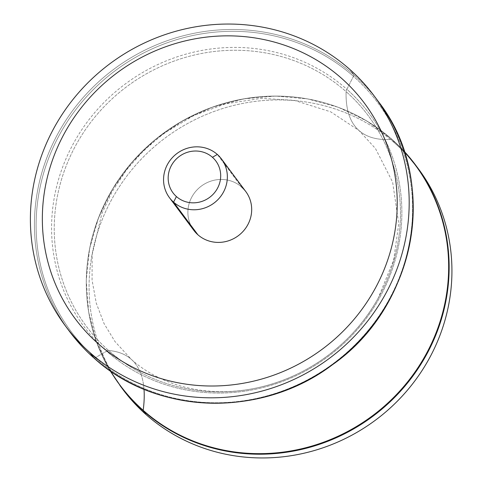 <?xml version="1.0" encoding="UTF-8"?>
<svg xmlns="http://www.w3.org/2000/svg" width="482" height="482" viewBox="0 0 482 482"><rect width="100%" height="100%" fill="white"/><g stroke="black" fill="none" stroke-linecap="round" stroke-linejoin="round"><path stroke-width="0.36" stroke-dasharray="2.41 1.81" d="M193.794 230.312A32.421 30.938 143.3 0 1 198.831 188.149A32.421 30.938 143.3 0 1 241.669 187.082L217.334 154.451L241.669 187.082A32.421 30.938 143.3 0 1 245.778 191.547M241.669 187.082A32.421 30.938 -36.7 0 0 201.289 186.13A32.421 30.938 -36.7 0 0 190.685 225.1M349.709 69.324L353.752 74.752A192.505 183.696 143.3 0 1 378.147 101.274A192.505 183.696 -36.7 0 0 353.752 74.752L349.709 69.324M93.96 358.018A4.055 1.187 131.5 0 0 95.225 357.777A191.318 182.564 143.3 0 1 87.375 95.828A191.318 182.564 143.3 0 1 353.463 76.313A4.055 1.187 131.5 0 0 353.752 74.752A192.505 183.696 -36.7 0 0 99.419 81.097A192.505 183.696 -36.7 0 0 69.516 331.441A192.505 183.696 143.3 0 1 99.419 81.097A192.505 183.696 143.3 0 1 353.752 74.752A4.055 1.187 -48.5 0 1 353.463 76.313A191.318 182.564 143.3 0 1 361.313 338.262A191.318 182.564 143.3 0 1 95.225 357.777A4.055 1.187 -48.5 0 1 94.02 358.06M95.225 357.777A191.318 182.564 -36.7 0 0 361.313 338.262A191.318 182.564 -36.7 0 0 353.463 76.313L346.865 89.284A178.015 169.869 143.3 0 1 354.168 333.02A178.015 169.869 143.3 0 1 106.582 351.179L95.225 357.777L106.582 351.179A178.015 169.869 143.3 0 1 99.28 107.444A178.015 169.869 143.3 0 1 346.865 89.284L353.463 76.313A191.318 182.564 -36.7 0 0 87.375 95.828A191.318 182.564 -36.7 0 0 95.225 357.777M108.607 350.504A8.104 2.38 131.5 0 0 106.582 351.179A178.015 169.869 -36.7 0 0 354.168 333.02A178.015 169.869 -36.7 0 0 346.865 89.284A8.104 2.38 131.5 0 0 346.1 91.646A175.948 167.899 143.3 0 1 378.195 298.129A175.948 167.899 143.3 0 1 258.189 387.63A175.948 167.899 143.3 0 1 108.607 350.504A175.948 167.899 143.3 0 1 101.389 109.601A175.948 167.899 143.3 0 1 346.1 91.646A8.104 2.38 -48.5 0 1 346.865 89.284A178.015 169.869 -36.7 0 0 99.28 107.444A178.015 169.869 -36.7 0 0 106.582 351.179A8.104 2.38 -48.5 0 1 108.607 350.504A175.948 167.899 -36.7 0 0 258.189 387.63A175.948 167.899 -36.7 0 0 378.195 298.129A175.948 167.899 -36.7 0 0 346.1 91.646A364.741 106.974 131.5 0 0 358.994 130.52A364.741 106.974 131.5 0 0 391.758 139.406A184.154 175.725 143.3 0 1 404.35 151.788A184.154 175.725 -36.7 0 0 391.758 139.406A364.741 106.974 -48.5 0 1 358.994 130.52A364.741 106.974 -48.5 0 1 346.1 91.646A175.948 167.899 -36.7 0 0 101.389 109.601A175.948 167.899 -36.7 0 0 108.607 350.504A364.741 106.974 -48.5 0 1 131.297 359.343A364.741 106.974 131.5 0 0 108.607 350.504M144.004 389.251A364.741 106.974 131.5 0 0 131.297 359.343A364.741 106.974 -48.5 0 1 144.004 389.251M110.462 370.959A184.154 175.725 143.3 0 1 155.138 139.708A184.154 175.725 143.3 0 1 391.758 139.406A4.055 1.187 -48.5 0 1 392.119 139.503A4.055 1.187 -48.5 0 1 392.167 139.557A184.401 175.96 143.3 0 1 404.199 151.324A184.401 175.96 -36.7 0 0 392.167 139.557A4.055 1.187 131.5 0 0 392.119 139.503A4.055 1.187 131.5 0 0 391.758 139.406A184.154 175.725 -36.7 0 0 155.138 139.708A184.154 175.725 -36.7 0 0 110.462 370.959M122.687 389.173A184.401 175.96 143.3 0 1 151.324 149.366A184.401 175.96 143.3 0 1 394.951 143.293L392.167 139.557A184.401 175.96 -36.7 0 0 148.54 145.636A184.401 175.96 -36.7 0 0 119.904 385.443A184.401 175.96 143.3 0 1 148.54 145.636A184.401 175.96 143.3 0 1 392.167 139.557L394.951 143.293A184.401 175.96 143.3 0 1 418.322 168.694M416.918 166.838A184.401 175.96 -36.7 0 0 394.951 143.293A184.401 175.96 -36.7 0 0 152.234 148.552A184.401 175.96 -36.7 0 0 121.307 387.299M378.195 298.129C353.523 342.997 308.227 376.773 258.189 387.63C204.055 399.542 158.319 383.642 131.297 359.343L114.987 341.569L104.052 323.585L96.273 303.154L92.074 280.156L92.14 254.683L101.847 213.647L112.264 191.432L126.441 169.947L143.636 150.571L163.699 133.532L193.734 115.529L225.618 103.811L261.334 98.34L294.243 100.346L330.706 111.836L358.994 130.52L375.448 148.498L392.625 182.112L398.753 223.666L393.686 260.033L378.195 298.129M110.059 370.676L96.641 342.353L88.616 311.914L86.248 280.325L89.598 248.573L98.563 217.671L112.854 188.589L132.02 162.235L155.457 139.437L182.431 120.916L212.092 107.257L243.512 98.882L275.692 96.063L307.624 98.888L338.31 107.269L366.778 120.952L392.119 139.503L404.193 151.318"/><path stroke-width="0.72" d="M176.412 196.56A26.691 25.468 -36.7 0 0 213.538 193.836A26.691 25.468 -36.7 0 0 212.442 157.295L217.334 154.451A32.421 30.938 143.3 0 1 218.665 198.843A32.421 30.938 143.3 0 1 173.574 202.151L176.412 196.56A26.691 25.468 143.3 0 1 175.321 160.018A26.691 25.468 143.3 0 1 212.442 157.295A26.691 25.468 143.3 0 1 213.538 193.836A26.691 25.468 143.3 0 1 176.412 196.56L173.574 202.151A32.421 30.938 143.3 0 1 172.243 157.759A32.421 30.938 143.3 0 1 217.334 154.451L212.442 157.295A26.691 25.468 -36.7 0 0 175.321 160.018A26.691 25.468 -36.7 0 0 176.412 196.56M173.574 202.151A32.421 30.938 -36.7 0 0 216.406 201.084A32.421 30.938 -36.7 0 0 221.443 158.921A32.421 30.938 -36.7 0 0 217.334 154.451A32.421 30.938 -36.7 0 0 174.496 155.523A32.421 30.938 -36.7 0 0 169.465 197.686A32.421 30.938 -36.7 0 0 173.574 202.151L197.903 234.782L173.574 202.151M221.443 158.921L245.778 191.547A32.421 30.938 143.3 0 1 240.741 233.71A32.421 30.938 143.3 0 1 197.903 234.782A32.421 30.938 143.3 0 1 193.794 230.312L169.465 197.686M98.069 343.594A180.346 172.092 143.3 0 1 90.67 96.665A180.346 172.092 143.3 0 1 341.503 78.271A180.346 172.092 143.3 0 1 348.902 325.193A180.346 172.092 143.3 0 1 98.069 343.594L98.075 343.594A180.346 172.092 143.3 0 1 75.216 318.747A180.346 172.092 143.3 0 1 103.226 84.211A180.346 172.092 143.3 0 1 341.503 78.271A180.346 172.092 -36.7 0 0 103.226 84.211A180.346 172.092 -36.7 0 0 75.216 318.747A180.346 172.092 -36.7 0 0 98.069 343.594A180.346 172.092 -36.7 0 0 336.346 337.647A180.346 172.092 -36.7 0 0 364.356 103.112A180.346 172.092 143.3 0 1 336.346 337.653A180.346 172.092 143.3 0 1 98.075 343.594L98.069 343.594M190.685 225.1A32.421 30.938 -36.7 0 0 197.903 234.782A32.421 30.938 -36.7 0 0 243 231.474A32.421 30.938 -36.7 0 0 241.669 187.082M341.503 78.271A180.346 172.092 143.3 0 1 364.356 103.118A180.346 172.092 -36.7 0 0 341.503 78.271A180.346 172.092 -36.7 0 0 90.67 96.665A180.346 172.092 -36.7 0 0 98.075 343.594A180.346 172.092 -36.7 0 0 348.902 325.193A180.346 172.092 -36.7 0 0 341.503 78.271M89.869 352.535A192.505 183.696 -36.7 0 0 344.202 346.19A192.505 183.696 -36.7 0 0 374.104 95.846A192.505 183.696 -36.7 0 0 349.709 69.324A192.505 183.696 -36.7 0 0 95.37 75.668A192.505 183.696 -36.7 0 0 65.474 326.013A192.505 183.696 -36.7 0 0 89.869 352.535L93.912 357.963L89.869 352.535A192.505 183.696 143.3 0 1 81.97 88.965A192.505 183.696 143.3 0 1 349.709 69.324A192.505 183.696 143.3 0 1 357.608 332.899A192.505 183.696 143.3 0 1 89.869 352.535M374.104 95.846L378.147 101.274A192.505 183.696 143.3 0 1 348.251 351.619A192.505 183.696 143.3 0 1 93.912 357.963A192.505 183.696 143.3 0 1 69.516 331.441A192.505 183.696 -36.7 0 0 93.912 357.963A192.505 183.696 -36.7 0 0 348.251 351.619A192.505 183.696 -36.7 0 0 378.147 101.274C439.433 178.949 417.358 305.678 332.453 364.729C261.889 418.4 156.481 415.496 93.96 358.018A4.055 1.187 -48.5 0 1 93.912 357.963A4.055 1.187 131.5 0 0 93.96 358.018A4.055 1.187 -48.5 0 0 94.02 358.06M143.184 410.333A364.741 106.974 131.5 0 0 144.004 389.251A364.741 106.974 -48.5 0 1 143.184 410.333A184.154 175.725 143.3 0 1 110.462 370.959A184.154 175.725 -36.7 0 0 143.184 410.333A184.154 175.725 -36.7 0 0 392.908 398.198A184.154 175.725 -36.7 0 0 404.35 151.788A184.154 175.725 143.3 0 1 392.908 398.198A184.154 175.725 143.3 0 1 143.184 410.333A4.055 1.187 131.5 0 0 143.268 410.845A4.055 1.187 -48.5 0 1 143.184 410.333M404.199 151.324A184.401 175.96 143.3 0 1 415.538 164.965A184.401 175.96 143.3 0 1 386.895 404.772A184.401 175.96 143.3 0 1 143.268 410.845A184.401 175.96 143.3 0 1 119.904 385.443A184.401 175.96 -36.7 0 0 143.268 410.845A184.401 175.96 -36.7 0 0 386.895 404.772A184.401 175.96 -36.7 0 0 415.538 164.965A184.401 175.96 -36.7 0 0 404.199 151.324L418.322 168.694A184.401 175.96 143.3 0 1 389.685 408.501A184.401 175.96 143.3 0 1 146.052 414.58L143.268 410.845L146.052 414.58A184.401 175.96 143.3 0 1 122.687 389.173L110.059 370.676M121.307 387.299A184.401 175.96 -36.7 0 0 146.052 414.58A184.401 175.96 -36.7 0 0 390.583 407.682A184.401 175.96 -36.7 0 0 416.918 166.838M65.474 326.013L69.516 331.441C76.746 341.129 84.898 349.986 93.96 358.018"/></g></svg>
